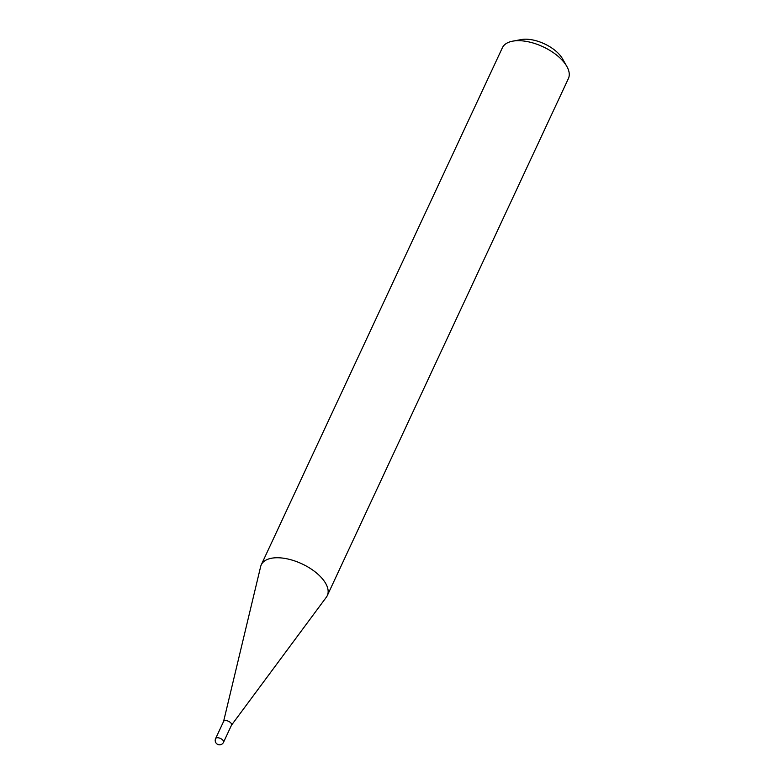<?xml version="1.0" encoding="UTF-8"?>
<svg xmlns="http://www.w3.org/2000/svg" width="784" height="784" viewBox="0 0 784 784"><rect width="100%" height="100%" fill="white"/><g stroke="black" fill="none" stroke-linecap="round" stroke-linejoin="round"><path stroke-width="1.18" d="M231.427 725.278A4.371 2.166 -155 0 0 231.545 725.082A4.371 2.166 -155 0 0 229.996 722.172A4.371 2.166 -155 0 0 225.547 720.545A4.371 2.166 -155 0 0 223.626 721.398A4.371 2.166 -155 0 0 223.558 721.603M231.496 725.19L326.34 597.212A36.427 18.101 -155 0 0 327.281 595.634A36.427 18.101 -155 0 0 314.394 571.301A36.427 18.101 -155 0 0 277.242 557.747A36.427 18.101 -155 0 0 261.248 564.852A36.427 18.101 -155 0 0 260.651 566.587L223.577 721.496M512.697 41.16L521.34 39.563A27.685 13.759 25 0 1 525.643 39.2A27.685 13.759 25 0 1 562.481 58.751L566.822 66.395A36.427 18.101 -155 0 0 518.351 40.68A36.427 18.101 -155 0 0 512.697 41.16A36.427 18.101 -155 0 0 502.368 47.785L261.248 564.852M327.281 595.634L568.39 78.567A36.427 18.101 -155 0 0 566.822 66.395M223.077 740.429A4.371 2.166 25 0 1 223.528 742.281A4.371 4.371 0 0 1 219.569 744.8A4.371 4.371 0 0 1 215.61 738.587A4.371 2.166 25 0 1 217.521 737.734A4.371 2.166 25 0 1 223.077 740.429M231.545 725.082L223.528 742.281M223.626 721.398L215.61 738.587"/></g></svg>
